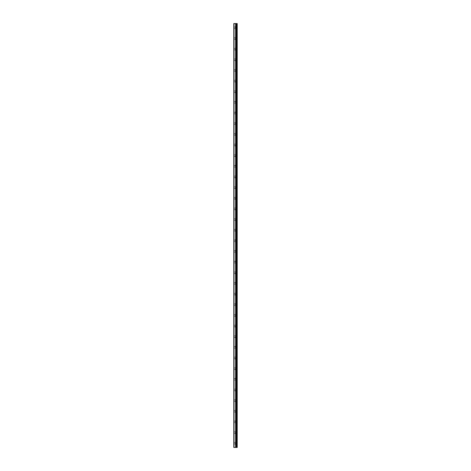 <?xml version="1.0" encoding="UTF-8"?>
<svg xmlns="http://www.w3.org/2000/svg" width="471" height="471" viewBox="0 0 471 471"><rect width="100%" height="100%" fill="white"/><g stroke="black" fill="none" stroke-linecap="round" stroke-linejoin="round"><path stroke-width="0.35" stroke-dasharray="2.35 1.77" d="M234.01 447.45L234.01 23.55L233.799 447.45L235.918 447.45L235.918 23.55L237.201 23.55L237.201 447.45L236.542 447.45L236.542 23.55M234.01 23.55L235.918 23.55L235.918 447.45L236.336 447.45L236.336 23.55M233.799 27.813L233.799 27.065L233.799 27.813M235.288 27.813L235.288 26.535L235.288 27.813M237.201 27.813L237.201 26.535L237.201 27.813M233.799 38.463L233.799 37.715L233.799 38.463M235.288 38.463L235.288 39.741L235.288 38.463M237.201 38.463L237.201 39.741L237.201 38.463M233.799 49.114L233.799 48.366L233.799 49.114M235.288 49.114L235.288 50.391L235.288 49.114M237.201 49.114L237.201 50.391L237.201 49.114M233.799 59.764L233.799 59.016L233.799 59.764M235.288 59.764L235.288 61.042L235.288 59.764M237.201 59.764L237.201 61.042L237.201 59.764M233.799 70.414L233.799 69.667L233.799 70.414M235.288 70.414L235.288 71.692L235.288 70.414M237.201 70.414L237.201 71.692L237.201 70.414M233.799 81.065L233.799 80.317L233.799 81.065M235.288 81.065L235.288 82.343L235.288 81.065M237.201 81.065L237.201 82.343L237.201 81.065M233.799 91.715L233.799 92.463L233.799 91.715M235.288 91.715L235.288 92.993L235.288 91.715M237.201 91.715L237.201 92.993L237.201 91.715M233.799 102.366L233.799 101.618L233.799 102.366M235.288 102.366L235.288 101.088L235.288 102.366M237.201 102.366L237.201 101.088L237.201 102.366M233.799 113.016L233.799 112.269L233.799 113.016M235.288 113.016L235.288 111.739L235.288 113.016M237.201 113.016L237.201 111.739L237.201 113.016M233.799 123.667L233.799 122.919L233.799 123.667M235.288 123.667L235.288 122.389L235.288 123.667M237.201 123.667L237.201 122.389L237.201 123.667M233.799 134.317L233.799 135.065L233.799 134.317M235.288 134.317L235.288 135.595L235.288 134.317M237.201 134.317L237.201 135.595L237.201 134.317M233.799 144.968L233.799 145.716L233.799 144.968M235.288 144.968L235.288 146.245L235.288 144.968M237.201 144.968L237.201 146.245L237.201 144.968M233.799 155.618L233.799 156.366L233.799 155.618M235.288 155.618L235.288 156.896L235.288 155.618M237.201 155.618L237.201 156.896L237.201 155.618M233.799 166.269L233.799 167.017L233.799 166.269M235.288 166.269L235.288 164.991L235.288 166.269M237.201 166.269L237.201 164.991L237.201 166.269M233.799 176.919L233.799 177.667L233.799 176.919M235.288 176.919L235.288 178.197L235.288 176.919M237.201 176.919L237.201 178.197L237.201 176.919M233.799 187.57L233.799 188.318L233.799 187.57M235.288 187.57L235.288 188.847L235.288 187.57M237.201 187.57L237.201 188.847L237.201 187.57M233.799 198.22L233.799 198.968L233.799 198.22M235.288 198.22L235.288 199.498L235.288 198.22M237.201 198.22L237.201 199.498L237.201 198.22M233.799 208.871L233.799 209.619L233.799 208.871M235.288 208.871L235.288 210.148L235.288 208.871M237.201 208.871L237.201 210.148L237.201 208.871M233.799 219.521L233.799 220.269L233.799 219.521M235.288 219.521L235.288 220.805L235.288 219.521M237.201 219.521L237.201 220.805L237.201 219.521M233.799 230.172L233.799 230.92L233.799 230.172M235.288 230.172L235.288 231.455L235.288 230.172M237.201 230.172L237.201 231.455L237.201 230.172M233.799 240.828L233.799 240.08L233.799 240.828M235.288 240.828L235.288 239.545L235.288 240.828M237.201 240.828L237.201 239.545L237.201 240.828M233.799 251.479L233.799 250.731L233.799 251.479M235.288 251.479L235.288 250.195L235.288 251.479M237.201 251.479L237.201 250.195L237.201 251.479M233.799 262.129L233.799 261.381L233.799 262.129M235.288 262.129L235.288 260.852L235.288 262.129M237.201 262.129L237.201 260.852L237.201 262.129M233.799 272.78L233.799 272.032L233.799 272.78M235.288 272.78L235.288 274.057L235.288 272.78M237.201 272.78L237.201 274.057L237.201 272.78M233.799 283.43L233.799 282.682L233.799 283.43M235.288 283.43L235.288 282.153L235.288 283.43M237.201 283.43L237.201 282.153L237.201 283.43M233.799 294.081L233.799 293.333L233.799 294.081M235.288 294.081L235.288 295.358L235.288 294.081M237.201 294.081L237.201 295.358L237.201 294.081M233.799 304.731L233.799 303.983L233.799 304.731M235.288 304.731L235.288 303.454L235.288 304.731M237.201 304.731L237.201 303.454L237.201 304.731M233.799 315.382L233.799 314.634L233.799 315.382M235.288 315.382L235.288 316.659L235.288 315.382M237.201 315.382L237.201 316.659L237.201 315.382M233.799 326.032L233.799 326.78L233.799 326.032M235.288 326.032L235.288 327.31L235.288 326.032M237.201 326.032L237.201 327.31L237.201 326.032M233.799 336.683L233.799 337.43L233.799 336.683M235.288 336.683L235.288 337.96L235.288 336.683M237.201 336.683L237.201 337.96L237.201 336.683M233.799 347.333L233.799 346.585L233.799 347.333M235.288 347.333L235.288 346.055L235.288 347.333M237.201 347.333L237.201 346.055L237.201 347.333M233.799 357.984L233.799 358.731L233.799 357.984M235.288 357.984L235.288 359.261L235.288 357.984M237.201 357.984L237.201 359.261L237.201 357.984M233.799 368.634L233.799 369.382L233.799 368.634M235.288 368.634L235.288 369.912L235.288 368.634M237.201 368.634L237.201 369.912L237.201 368.634M233.799 379.285L233.799 380.032L233.799 379.285M235.288 379.285L235.288 378.007L235.288 379.285M237.201 379.285L237.201 378.007L237.201 379.285M233.799 389.935L233.799 390.683L233.799 389.935M235.288 389.935L235.288 391.213L235.288 389.935M237.201 389.935L237.201 391.213L237.201 389.935M233.799 400.585L233.799 401.333L233.799 400.585M235.288 400.585L235.288 401.863L235.288 400.585M237.201 400.585L237.201 401.863L237.201 400.585M233.799 411.236L233.799 411.984L233.799 411.236M235.288 411.236L235.288 412.514L235.288 411.236M237.201 411.236L237.201 412.514L237.201 411.236M233.799 421.886L233.799 422.634L233.799 421.886M235.288 421.886L235.288 420.609L235.288 421.886M237.201 421.886L237.201 420.609L237.201 421.886M233.799 432.537L233.799 433.285L233.799 432.537M235.288 432.537L235.288 433.815L235.288 432.537M237.201 432.537L237.201 433.815L237.201 432.537M233.799 443.187L233.799 443.935L233.799 443.187M235.288 443.187L235.288 444.465L235.288 443.187M237.201 443.187L237.201 444.465L237.201 443.187M236.99 443.187L236.99 444.465L236.99 443.187M236.99 432.537L236.99 433.815L236.99 432.537M236.99 421.886L236.99 420.609L236.99 421.886M236.99 411.236L236.99 412.514L236.99 411.236M236.99 400.585L236.99 401.863L236.99 400.585M236.99 389.935L236.99 391.213L236.99 389.935M236.99 379.285L236.99 378.007L236.99 379.285M236.99 368.634L236.99 369.912L236.99 368.634M236.99 357.984L236.99 359.261L236.99 357.984M236.99 347.333L236.99 346.055L236.99 347.333M236.99 336.683L236.99 337.96L236.99 336.683M236.99 326.032L236.99 327.31L236.99 326.032M236.99 315.382L236.99 316.659L236.99 315.382M236.99 304.731L236.99 303.454L236.99 304.731M236.99 294.081L236.99 295.358L236.99 294.081M236.99 283.43L236.99 282.153L236.99 283.43M236.99 272.78L236.99 274.057L236.99 272.78M236.99 262.129L236.99 260.852L236.99 262.129M236.99 251.479L236.99 250.195L236.99 251.479M236.99 240.828L236.99 239.545L236.99 240.828M236.99 230.172L236.99 231.455L236.99 230.172M236.99 219.521L236.99 220.805L236.99 219.521M236.99 208.871L236.99 210.148L236.99 208.871M236.99 198.22L236.99 199.498L236.99 198.22M236.99 187.57L236.99 188.847L236.99 187.57M236.99 176.919L236.99 178.197L236.99 176.919M236.99 166.269L236.99 164.991L236.99 166.269M236.99 155.618L236.99 156.896L236.99 155.618M236.99 144.968L236.99 146.245L236.99 144.968M236.99 134.317L236.99 135.595L236.99 134.317M236.99 123.667L236.99 122.389L236.99 123.667M236.99 113.016L236.99 111.739L236.99 113.016M236.99 102.366L236.99 101.088L236.99 102.366M236.99 91.715L236.99 92.993L236.99 91.715M236.99 81.065L236.99 82.343L236.99 81.065M236.99 70.414L236.99 71.692L236.99 70.414M236.99 59.764L236.99 61.042L236.99 59.764M236.99 49.114L236.99 50.391L236.99 49.114M236.99 38.463L236.99 39.741L236.99 38.463M236.99 27.813L236.99 26.535L236.99 27.813M235.164 447.45L235.582 447.45L235.164 447.45M235.83 23.55L235.164 23.55L235.83 23.55M235.164 23.55L235.747 23.55L235.164 23.55M235.918 447.45L235.906 23.55M236.954 447.45L236.954 23.55M235.635 447.45L235.635 23.55M235.694 447.45L235.694 23.55M235.883 447.45L235.883 23.55M236.36 447.45L236.36 23.55M236.601 447.45L236.601 23.55M233.799 28.554L235.288 28.554M233.799 39.205L235.288 39.205M233.799 49.855L235.288 49.855M233.799 60.506L235.288 60.506M233.799 71.156L235.288 71.156M233.799 81.807L235.288 81.807M233.799 92.463L235.288 92.463M233.799 103.114L235.288 103.114M233.799 113.764L235.288 113.764M233.799 124.415L235.288 124.415M233.799 135.065L235.288 135.065M233.799 145.716L235.288 145.716M233.799 156.366L235.288 156.366M233.799 167.017L235.288 167.017M233.799 177.667L235.288 177.667M233.799 188.318L235.288 188.318M233.799 198.968L235.288 198.968M233.799 209.619L235.288 209.619M233.799 220.269L235.288 220.269M233.799 230.92L235.288 230.92M233.799 241.57L235.288 241.57M233.799 252.22L235.288 252.22M233.799 262.871L235.288 262.871M233.799 273.521L235.288 273.521M233.799 284.172L235.288 284.172M233.799 294.822L235.288 294.822M233.799 305.473L235.288 305.473M233.799 316.123L235.288 316.123M233.799 326.78L235.288 326.78M233.799 337.43L235.288 337.43M233.799 348.081L235.288 348.081M233.799 358.731L235.288 358.731M233.799 369.382L235.288 369.382M233.799 380.032L235.288 380.032M233.799 390.683L235.288 390.683M233.799 401.333L235.288 401.333M233.799 411.984L235.288 411.984M233.799 422.634L235.288 422.634M233.799 433.285L235.288 433.285M233.799 443.935L235.288 443.935M235.288 444.465L236.99 444.465M235.288 433.815L236.99 433.815M235.288 423.164L236.99 423.164M235.288 412.514L236.99 412.514M235.288 401.863L236.99 401.863M235.288 391.213L236.99 391.213M235.288 380.562L236.99 380.562M235.288 369.912L236.99 369.912M235.288 359.261L236.99 359.261M235.288 348.611L236.99 348.611M235.288 337.96L236.99 337.96M235.288 327.31L236.99 327.31M235.288 316.659L236.99 316.659M235.288 306.009L236.99 306.009M235.288 295.358L236.99 295.358M235.288 284.708L236.99 284.708M235.288 274.057L236.99 274.057M235.288 263.407L236.99 263.407M235.288 252.756L236.99 252.756M235.288 242.106L236.99 242.106M235.288 231.455L236.99 231.455M235.288 220.805L236.99 220.805M235.288 210.148L236.99 210.148M235.288 199.498L236.99 199.498M235.288 188.847L236.99 188.847M235.288 178.197L236.99 178.197M235.288 167.546L236.99 167.546M235.288 156.896L236.99 156.896M235.288 146.245L236.99 146.245M235.288 135.595L236.99 135.595M235.288 124.945L236.99 124.945M235.288 114.294L236.99 114.294M235.288 103.644L236.99 103.644M235.288 92.993L236.99 92.993M235.288 82.343L236.99 82.343M235.288 71.692L236.99 71.692M235.288 61.042L236.99 61.042M235.288 50.391L236.99 50.391M235.288 39.741L236.99 39.741M235.288 29.09L236.99 29.09M235.288 26.535L236.99 26.535M235.288 37.185L236.99 37.185M235.288 47.836L236.99 47.836M235.288 58.486L236.99 58.486M235.288 69.137L236.99 69.137M235.288 79.787L236.99 79.787M235.288 90.438L236.99 90.438M235.288 101.088L236.99 101.088M235.288 111.739L236.99 111.739M235.288 122.389L236.99 122.389M235.288 133.04L236.99 133.04M235.288 143.69L236.99 143.69M235.288 154.341L236.99 154.341M235.288 164.991L236.99 164.991M235.288 175.642L236.99 175.642M235.288 186.292L236.99 186.292M235.288 196.943L236.99 196.943M235.288 207.593L236.99 207.593M235.288 218.244L236.99 218.244M235.288 228.894L236.99 228.894M235.288 239.545L236.99 239.545M235.288 250.195L236.99 250.195M235.288 260.852L236.99 260.852M235.288 271.502L236.99 271.502M235.288 282.153L236.99 282.153M235.288 292.803L236.99 292.803M235.288 303.454L236.99 303.454M235.288 314.104L236.99 314.104M235.288 324.755L236.99 324.755M235.288 335.405L236.99 335.405M235.288 346.055L236.99 346.055M235.288 356.706L236.99 356.706M235.288 367.356L236.99 367.356M235.288 378.007L236.99 378.007M235.288 388.657L236.99 388.657M235.288 399.308L236.99 399.308M235.288 409.958L236.99 409.958M235.288 420.609L236.99 420.609M235.288 431.259L236.99 431.259M235.288 441.91L236.99 441.91M233.799 442.446L235.288 442.446M233.799 431.795L235.288 431.795M233.799 421.145L235.288 421.145M233.799 410.494L235.288 410.494M233.799 399.844L235.288 399.844M233.799 389.193L235.288 389.193M233.799 378.537L235.288 378.537M233.799 367.886L235.288 367.886M233.799 357.236L235.288 357.236M233.799 346.585L235.288 346.585M233.799 335.935L235.288 335.935M233.799 325.284L235.288 325.284M233.799 314.634L235.288 314.634M233.799 303.983L235.288 303.983M233.799 293.333L235.288 293.333M233.799 282.682L235.288 282.682M233.799 272.032L235.288 272.032M233.799 261.381L235.288 261.381M233.799 250.731L235.288 250.731M233.799 240.08L235.288 240.08M233.799 229.43L235.288 229.43M233.799 218.78L235.288 218.78M233.799 208.129L235.288 208.129M233.799 197.479L235.288 197.479M233.799 186.828L235.288 186.828M233.799 176.178L235.288 176.178M233.799 165.527L235.288 165.527M233.799 154.877L235.288 154.877M233.799 144.22L235.288 144.22M233.799 133.57L235.288 133.57M233.799 122.919L235.288 122.919M233.799 112.269L235.288 112.269M233.799 101.618L235.288 101.618M233.799 90.968L235.288 90.968M233.799 80.317L235.288 80.317M233.799 69.667L235.288 69.667M233.799 59.016L235.288 59.016M233.799 48.366L235.288 48.366M233.799 37.715L235.288 37.715M233.799 27.065L235.288 27.065"/><path stroke-width="0.71" d="M233.799 447.45L235.694 447.45L235.694 23.55L233.799 23.55L233.799 447.45M235.694 447.45L237.201 447.45L237.201 23.55L235.694 23.55M236.954 447.45L236.954 23.55M236.324 447.45L236.324 23.55M235.918 447.45L235.918 23.55M234.01 447.45L234.01 23.55M236.601 447.45L236.601 23.55M236.542 447.45L236.542 23.55M236.36 447.45L236.36 23.55M235.883 447.45L235.883 23.55M235.635 447.45L235.635 23.55"/></g></svg>
